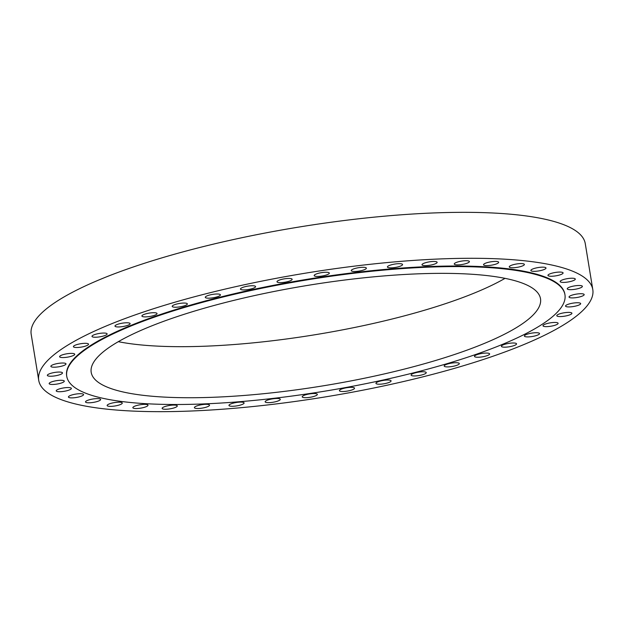 <?xml version="1.0" encoding="UTF-8"?>
<svg xmlns="http://www.w3.org/2000/svg" width="624" height="624" viewBox="0 0 624 624"><rect width="100%" height="100%" fill="white"/><g stroke="black" fill="none" stroke-linecap="round" stroke-linejoin="round"><path stroke-width="0.94" d="M108.872 406.294A7.667 1.708 170.7 0 0 117.406 405.483A7.667 1.708 170.7 0 0 122.273 403.042A7.667 1.708 170.7 0 0 120.541 402.269A7.667 1.708 170.7 0 0 112.016 403.081A7.667 1.708 170.7 0 0 107.141 405.522A7.667 1.708 170.7 0 0 108.872 406.294M134.589 408.463A7.667 1.708 170.7 0 0 143.114 407.651A7.667 1.708 170.7 0 0 147.989 405.21A7.667 1.708 170.7 0 0 146.258 404.438A7.667 1.708 170.7 0 0 137.725 405.249A7.667 1.708 170.7 0 0 132.857 407.69A7.667 1.708 170.7 0 0 134.589 408.463M163.87 409.172A7.667 1.708 170.7 0 0 172.396 408.361A7.667 1.708 170.7 0 0 177.271 405.92A7.667 1.708 170.7 0 0 175.539 405.148A7.667 1.708 170.7 0 0 167.006 405.959A7.667 1.708 170.7 0 0 162.139 408.4A7.667 1.708 170.7 0 0 163.87 409.172M196.123 408.416A7.667 1.708 170.7 0 0 204.649 407.605A7.667 1.708 170.7 0 0 209.524 405.163A7.667 1.708 170.7 0 0 207.792 404.391A7.667 1.708 170.7 0 0 199.267 405.202A7.667 1.708 170.7 0 0 194.392 407.644A7.667 1.708 170.7 0 0 196.123 408.416M230.693 406.201A7.667 1.708 170.7 0 0 239.226 405.389A7.667 1.708 170.7 0 0 244.093 402.948A7.667 1.708 170.7 0 0 242.362 402.176A7.667 1.708 170.7 0 0 233.836 402.987A7.667 1.708 170.7 0 0 228.961 405.428A7.667 1.708 170.7 0 0 230.693 406.201M266.885 402.581A7.667 1.708 170.7 0 0 275.41 401.77A7.667 1.708 170.7 0 0 280.285 399.329A7.667 1.708 170.7 0 0 278.546 398.557A7.667 1.708 170.7 0 0 270.02 399.368A7.667 1.708 170.7 0 0 265.145 401.809A7.667 1.708 170.7 0 0 266.885 402.581M303.943 397.621A7.667 1.708 170.7 0 0 312.468 396.809A7.667 1.708 170.7 0 0 317.343 394.376A7.667 1.708 170.7 0 0 315.611 393.604A7.667 1.708 170.7 0 0 307.086 394.407A7.667 1.708 170.7 0 0 302.211 396.848A7.667 1.708 170.7 0 0 303.943 397.621M341.125 391.435A7.667 1.708 170.7 0 0 349.651 390.624A7.667 1.708 170.7 0 0 354.526 388.183A7.667 1.708 170.7 0 0 352.794 387.41A7.667 1.708 170.7 0 0 344.269 388.222A7.667 1.708 170.7 0 0 339.394 390.663A7.667 1.708 170.7 0 0 341.125 391.435M377.676 384.134A7.667 1.708 170.7 0 0 386.201 383.323A7.667 1.708 170.7 0 0 391.076 380.882A7.667 1.708 170.7 0 0 389.345 380.11A7.667 1.708 170.7 0 0 380.812 380.921A7.667 1.708 170.7 0 0 375.944 383.362A7.667 1.708 170.7 0 0 377.676 384.134M412.846 375.874A7.667 1.708 170.7 0 0 421.372 375.063A7.667 1.708 170.7 0 0 426.247 372.622A7.667 1.708 170.7 0 0 424.515 371.849A7.667 1.708 170.7 0 0 415.982 372.661A7.667 1.708 170.7 0 0 411.115 375.102A7.667 1.708 170.7 0 0 412.846 375.874M445.918 366.826A7.667 1.708 170.7 0 0 454.444 366.015A7.667 1.708 170.7 0 0 459.319 363.574A7.667 1.708 170.7 0 0 457.587 362.801A7.667 1.708 170.7 0 0 449.054 363.613A7.667 1.708 170.7 0 0 444.187 366.054A7.667 1.708 170.7 0 0 445.918 366.826M476.221 357.17A7.667 1.708 170.7 0 0 484.754 356.359A7.667 1.708 170.7 0 0 489.622 353.917A7.667 1.708 170.7 0 0 487.89 353.145A7.667 1.708 170.7 0 0 479.365 353.956A7.667 1.708 170.7 0 0 474.49 356.398A7.667 1.708 170.7 0 0 476.221 357.17M503.147 347.1A7.667 1.708 170.7 0 0 511.672 346.289A7.667 1.708 170.7 0 0 516.547 343.847A7.667 1.708 170.7 0 0 514.808 343.075A7.667 1.708 170.7 0 0 506.282 343.886A7.667 1.708 170.7 0 0 501.407 346.328A7.667 1.708 170.7 0 0 503.147 347.1M526.133 336.827A7.667 1.708 170.7 0 0 534.659 336.016A7.667 1.708 170.7 0 0 539.534 333.575A7.667 1.708 170.7 0 0 537.802 332.803A7.667 1.708 170.7 0 0 529.269 333.614A7.667 1.708 170.7 0 0 524.402 336.055A7.667 1.708 170.7 0 0 526.133 336.827M544.713 326.555A7.667 1.708 170.7 0 0 553.246 325.744A7.667 1.708 170.7 0 0 558.113 323.302A7.667 1.708 170.7 0 0 556.382 322.53A7.667 1.708 170.7 0 0 547.856 323.341A7.667 1.708 170.7 0 0 542.981 325.783A7.667 1.708 170.7 0 0 544.713 326.555M558.519 316.493A7.667 1.708 170.7 0 0 567.052 315.682A7.667 1.708 170.7 0 0 571.919 313.248A7.667 1.708 170.7 0 0 570.188 312.476A7.667 1.708 170.7 0 0 561.662 313.279A7.667 1.708 170.7 0 0 556.787 315.721A7.667 1.708 170.7 0 0 558.519 316.493M567.271 306.852A7.667 1.708 170.7 0 0 575.796 306.041A7.667 1.708 170.7 0 0 580.671 303.599A7.667 1.708 170.7 0 0 578.939 302.827A7.667 1.708 170.7 0 0 570.406 303.638A7.667 1.708 170.7 0 0 565.539 306.08A7.667 1.708 170.7 0 0 567.271 306.852M570.773 297.827A7.667 1.708 170.7 0 0 579.306 297.016A7.667 1.708 170.7 0 0 584.173 294.575A7.667 1.708 170.7 0 0 582.442 293.803A7.667 1.708 170.7 0 0 573.916 294.614A7.667 1.708 170.7 0 0 569.041 297.055A7.667 1.708 170.7 0 0 570.773 297.827M568.971 289.591A7.667 1.708 170.7 0 0 577.496 288.787A7.667 1.708 170.7 0 0 582.371 286.346A7.667 1.708 170.7 0 0 580.64 285.574A7.667 1.708 170.7 0 0 572.114 286.385A7.667 1.708 170.7 0 0 567.239 288.818A7.667 1.708 170.7 0 0 568.971 289.591M561.896 282.329A7.667 1.708 170.7 0 0 570.422 281.518A7.667 1.708 170.7 0 0 575.297 279.076A7.667 1.708 170.7 0 0 573.565 278.304A7.667 1.708 170.7 0 0 565.032 279.115A7.667 1.708 170.7 0 0 560.165 281.557A7.667 1.708 170.7 0 0 561.896 282.329M549.689 276.175A7.667 1.708 170.7 0 0 558.215 275.363A7.667 1.708 170.7 0 0 563.09 272.922A7.667 1.708 170.7 0 0 561.358 272.15A7.667 1.708 170.7 0 0 552.833 272.961A7.667 1.708 170.7 0 0 547.958 275.402A7.667 1.708 170.7 0 0 549.689 276.175M532.6 271.261A7.667 1.708 170.7 0 0 541.133 270.449A7.667 1.708 170.7 0 0 546 268.008A7.667 1.708 170.7 0 0 544.268 267.236A7.667 1.708 170.7 0 0 535.743 268.047A7.667 1.708 170.7 0 0 530.868 270.488A7.667 1.708 170.7 0 0 532.6 271.261M510.986 267.68A7.667 1.708 170.7 0 0 519.511 266.869A7.667 1.708 170.7 0 0 524.386 264.436A7.667 1.708 170.7 0 0 522.655 263.663A7.667 1.708 170.7 0 0 514.121 264.475A7.667 1.708 170.7 0 0 509.254 266.908A7.667 1.708 170.7 0 0 510.986 267.68M485.269 265.52A7.667 1.708 170.7 0 0 493.802 264.709A7.667 1.708 170.7 0 0 498.67 262.267A7.667 1.708 170.7 0 0 496.938 261.495A7.667 1.708 170.7 0 0 488.413 262.306A7.667 1.708 170.7 0 0 483.538 264.748A7.667 1.708 170.7 0 0 485.269 265.52M455.988 264.802A7.667 1.708 170.7 0 0 464.513 263.999A7.667 1.708 170.7 0 0 469.388 261.557A7.667 1.708 170.7 0 0 467.657 260.785A7.667 1.708 170.7 0 0 459.131 261.596A7.667 1.708 170.7 0 0 454.256 264.03A7.667 1.708 170.7 0 0 455.988 264.802M423.735 265.567A7.667 1.708 170.7 0 0 432.26 264.755A7.667 1.708 170.7 0 0 437.135 262.314A7.667 1.708 170.7 0 0 435.404 261.542A7.667 1.708 170.7 0 0 426.871 262.353A7.667 1.708 170.7 0 0 422.003 264.794A7.667 1.708 170.7 0 0 423.735 265.567M389.158 267.774A7.667 1.708 170.7 0 0 397.691 266.963A7.667 1.708 170.7 0 0 402.558 264.529A7.667 1.708 170.7 0 0 400.826 263.757A7.667 1.708 170.7 0 0 392.301 264.56A7.667 1.708 170.7 0 0 387.426 267.002A7.667 1.708 170.7 0 0 389.158 267.774M352.973 271.393A7.667 1.708 170.7 0 0 361.507 270.59A7.667 1.708 170.7 0 0 366.374 268.148A7.667 1.708 170.7 0 0 364.642 267.376A7.667 1.708 170.7 0 0 356.117 268.187A7.667 1.708 170.7 0 0 351.242 270.621A7.667 1.708 170.7 0 0 352.973 271.393M315.916 276.354A7.667 1.708 170.7 0 0 324.441 275.543A7.667 1.708 170.7 0 0 329.316 273.101A7.667 1.708 170.7 0 0 327.584 272.329A7.667 1.708 170.7 0 0 319.051 273.14A7.667 1.708 170.7 0 0 314.184 275.582A7.667 1.708 170.7 0 0 315.916 276.354M278.733 282.547A7.667 1.708 170.7 0 0 287.258 281.736A7.667 1.708 170.7 0 0 292.133 279.295A7.667 1.708 170.7 0 0 290.402 278.522A7.667 1.708 170.7 0 0 281.869 279.334A7.667 1.708 170.7 0 0 277.001 281.775A7.667 1.708 170.7 0 0 278.733 282.547M242.182 289.84A7.667 1.708 170.7 0 0 250.708 289.029A7.667 1.708 170.7 0 0 255.583 286.595A7.667 1.708 170.7 0 0 253.851 285.823A7.667 1.708 170.7 0 0 245.326 286.634A7.667 1.708 170.7 0 0 240.451 289.068A7.667 1.708 170.7 0 0 242.182 289.84M207.012 298.1A7.667 1.708 170.7 0 0 215.545 297.289A7.667 1.708 170.7 0 0 220.412 294.848A7.667 1.708 170.7 0 0 218.681 294.076A7.667 1.708 170.7 0 0 210.155 294.887A7.667 1.708 170.7 0 0 205.28 297.328A7.667 1.708 170.7 0 0 207.012 298.1M87.251 402.714A7.667 1.708 170.7 0 0 95.784 401.903A7.667 1.708 170.7 0 0 100.651 399.469A7.667 1.708 170.7 0 0 98.92 398.697A7.667 1.708 170.7 0 0 90.394 399.5A7.667 1.708 170.7 0 0 85.519 401.942A7.667 1.708 170.7 0 0 87.251 402.714M70.169 397.8A7.667 1.708 170.7 0 0 78.694 396.989A7.667 1.708 170.7 0 0 83.569 394.547A7.667 1.708 170.7 0 0 81.838 393.775A7.667 1.708 170.7 0 0 73.304 394.586A7.667 1.708 170.7 0 0 68.437 397.028A7.667 1.708 170.7 0 0 70.169 397.8M57.962 391.646A7.667 1.708 170.7 0 0 66.487 390.835A7.667 1.708 170.7 0 0 71.362 388.393A7.667 1.708 170.7 0 0 69.631 387.629A7.667 1.708 170.7 0 0 61.105 388.432A7.667 1.708 170.7 0 0 56.23 390.874A7.667 1.708 170.7 0 0 57.962 391.646M50.887 384.384A7.667 1.708 170.7 0 0 59.413 383.573A7.667 1.708 170.7 0 0 64.288 381.131A7.667 1.708 170.7 0 0 62.556 380.359A7.667 1.708 170.7 0 0 54.023 381.17A7.667 1.708 170.7 0 0 49.156 383.612A7.667 1.708 170.7 0 0 50.887 384.384M49.085 376.147A7.667 1.708 170.7 0 0 57.611 375.344A7.667 1.708 170.7 0 0 62.486 372.902A7.667 1.708 170.7 0 0 60.746 372.13A7.667 1.708 170.7 0 0 52.221 372.941A7.667 1.708 170.7 0 0 47.346 375.375A7.667 1.708 170.7 0 0 49.085 376.147M52.588 367.123A7.667 1.708 170.7 0 0 61.121 366.311A7.667 1.708 170.7 0 0 65.988 363.87A7.667 1.708 170.7 0 0 64.256 363.098A7.667 1.708 170.7 0 0 55.731 363.909A7.667 1.708 170.7 0 0 50.856 366.35A7.667 1.708 170.7 0 0 52.588 367.123M61.331 357.482A7.667 1.708 170.7 0 0 69.865 356.671A7.667 1.708 170.7 0 0 74.732 354.229A7.667 1.708 170.7 0 0 73 353.457A7.667 1.708 170.7 0 0 64.475 354.268A7.667 1.708 170.7 0 0 59.6 356.71A7.667 1.708 170.7 0 0 61.331 357.482M75.137 347.42A7.667 1.708 170.7 0 0 83.671 346.616A7.667 1.708 170.7 0 0 88.538 344.175A7.667 1.708 170.7 0 0 86.806 343.403A7.667 1.708 170.7 0 0 78.281 344.214A7.667 1.708 170.7 0 0 73.406 346.648A7.667 1.708 170.7 0 0 75.137 347.42M93.725 337.155A7.667 1.708 170.7 0 0 102.258 336.344A7.667 1.708 170.7 0 0 107.125 333.902A7.667 1.708 170.7 0 0 105.394 333.13A7.667 1.708 170.7 0 0 96.868 333.941A7.667 1.708 170.7 0 0 91.993 336.383A7.667 1.708 170.7 0 0 93.725 337.155M116.711 326.875A7.667 1.708 170.7 0 0 125.245 326.071A7.667 1.708 170.7 0 0 130.112 323.63A7.667 1.708 170.7 0 0 128.38 322.858A7.667 1.708 170.7 0 0 119.855 323.669A7.667 1.708 170.7 0 0 114.98 326.102A7.667 1.708 170.7 0 0 116.711 326.875M173.94 307.148A7.667 1.708 170.7 0 0 182.465 306.345A7.667 1.708 170.7 0 0 187.34 303.904A7.667 1.708 170.7 0 0 185.609 303.131A7.667 1.708 170.7 0 0 177.083 303.943A7.667 1.708 170.7 0 0 172.208 306.376A7.667 1.708 170.7 0 0 173.94 307.148M143.637 316.813A7.667 1.708 170.7 0 0 152.162 316.001A7.667 1.708 170.7 0 0 157.037 313.56A7.667 1.708 170.7 0 0 155.306 312.788A7.667 1.708 170.7 0 0 146.773 313.599A7.667 1.708 170.7 0 0 141.905 316.04A7.667 1.708 170.7 0 0 143.637 316.813M592.8 289.614L585.273 243.656A280.73 62.657 170.7 0 0 521.859 215.389A280.73 62.657 170.7 0 0 209.594 245.053A280.73 62.657 170.7 0 0 31.2 334.386L38.727 380.344A280.73 62.657 170.7 0 0 102.141 408.611A280.73 62.657 170.7 0 0 414.406 378.947A280.73 62.657 170.7 0 0 592.8 289.614A280.73 62.657 170.7 0 0 529.386 261.339A280.73 62.657 170.7 0 0 217.121 291.002A280.73 62.657 170.7 0 0 38.727 380.344M142.623 395.257A227.651 50.817 170.7 0 0 395.85 371.202A227.651 50.817 170.7 0 0 540.509 298.756A227.651 50.817 170.7 0 0 489.083 275.831A227.651 50.817 170.7 0 0 235.864 299.887A227.651 50.817 170.7 0 0 91.198 372.333A227.651 50.817 170.7 0 0 142.623 395.257M118.31 341.679A227.651 50.817 170.7 0 0 134.261 344.198A227.651 50.817 170.7 0 0 505.034 278.351M564.954 294.754L564.86 294.185A252.416 56.339 170.7 0 0 507.842 268.765A252.416 56.339 170.7 0 0 227.066 295.441A252.416 56.339 170.7 0 0 66.659 375.765L66.752 376.334A252.416 56.339 170.7 0 0 123.778 401.755A252.416 56.339 170.7 0 0 404.547 375.079A252.416 56.339 170.7 0 0 564.954 294.754A252.416 56.339 170.7 0 0 507.936 269.334A252.416 56.339 170.7 0 0 227.159 296.002A252.416 56.339 170.7 0 0 66.752 376.334"/></g></svg>
